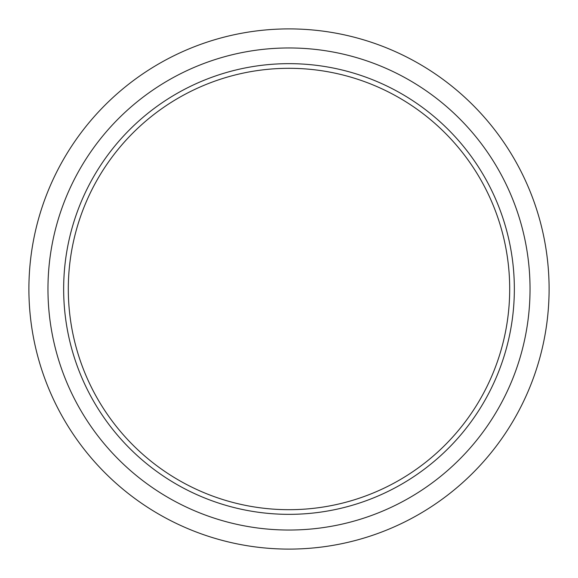 <?xml version="1.0" encoding="UTF-8"?>
<svg xmlns="http://www.w3.org/2000/svg" width="578" height="578" viewBox="0 0 578 578"><rect width="100%" height="100%" fill="white"/><g stroke="black" fill="none" stroke-linecap="round" stroke-linejoin="round"><path stroke-width="0.87" d="M289 63.652A225.348 225.348 0 0 0 63.652 289A225.348 225.348 0 0 0 289 514.348A225.348 225.348 0 0 0 514.348 289A225.348 225.348 0 0 0 289 63.652M289 47.96A241.04 241.04 0 0 0 47.96 289A241.04 241.04 0 0 0 289 530.04A241.04 241.04 0 0 0 530.04 289A241.04 241.04 0 0 0 289 47.96M289 549.1A260.1 260.1 0 0 0 549.1 289A260.1 260.1 0 0 0 289 28.9A260.1 260.1 0 0 0 28.9 289A260.1 260.1 0 0 0 289 549.1M289 68.305A220.695 220.695 0 0 0 68.305 289A220.695 220.695 0 0 0 289 509.695A220.695 220.695 0 0 0 509.695 289A220.695 220.695 0 0 0 289 68.305"/></g></svg>
